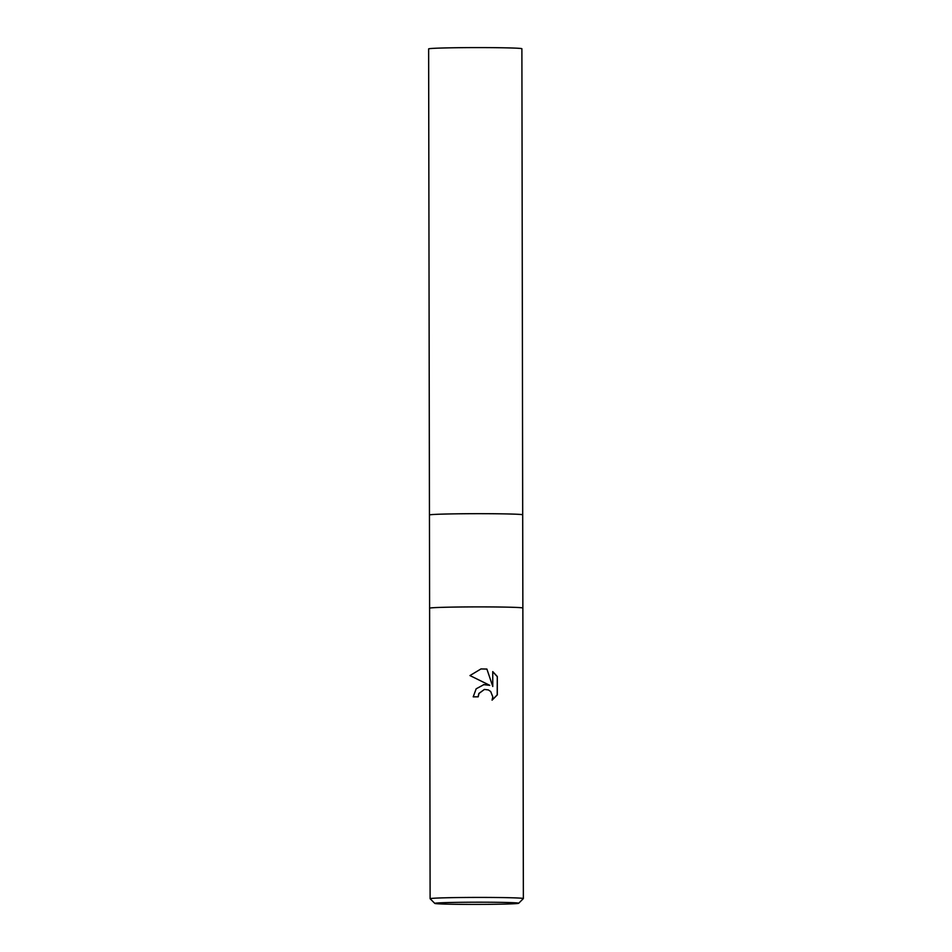<?xml version="1.0" encoding="UTF-8"?>
<svg xmlns="http://www.w3.org/2000/svg" width="952" height="952" viewBox="0 0 952 952"><rect width="100%" height="100%" fill="white"/><g stroke="black" fill="none" stroke-linecap="round" stroke-linejoin="round"><path stroke-width="1.43" d="M430.114 898.724L429.614 608.197A46.624 1.226 -0.1 0 1 483.842 606.9A46.624 1.226 -0.1 0 1 522.862 608.042L522.696 514.818A46.624 1.226 -0.1 0 0 483.687 513.687A46.624 1.226 -0.1 0 1 522.696 514.818L521.886 48.73A46.624 1.226 -0.1 0 0 482.866 47.6A46.624 1.226 -0.1 0 0 428.638 48.897L429.447 514.972A46.624 1.226 -0.1 0 1 483.687 513.687A46.624 1.226 -0.1 0 0 429.447 514.984L429.614 608.197A46.624 1.226 -0.1 0 1 483.842 606.9A46.624 1.226 -0.1 0 1 522.862 608.042L523.362 898.557A46.624 1.226 -0.1 0 1 523.35 898.593A46.624 1.226 -0.1 0 0 484.354 897.427A46.624 1.226 -0.1 0 0 430.114 898.724A46.624 1.226 -0.1 0 1 430.114 898.724L434.802 903.4A41.959 1.095 -0.1 0 1 483.604 902.21A41.959 1.095 -0.1 0 1 518.697 903.258A41.959 1.095 -0.1 0 1 469.895 904.4A41.959 1.095 -0.1 0 1 434.802 903.4M483.985 684.583L489.78 685.333L469.955 675.563L481.01 668.923L486.9 669.054L492.767 686.487L492.743 671.588L497.289 676.491L497.325 694.877L492.065 700.16L492.803 696.828L490.708 691.557L488.376 689.926L484.425 689.438L478.987 693.449L478.202 696.828A46.624 1.226 179.9 0 0 473.215 696.84L476.167 688.808L483.985 684.583M478.071 696.828L478.856 693.472L484.366 689.45M483.509 684.643L489.78 685.333M492.767 686.487L486.9 669.054M486.781 669.077L480.95 668.935M492.101 700.077L497.194 694.889L497.289 676.491M497.158 676.503L492.743 671.707M518.697 903.258L523.35 898.593"/></g></svg>
